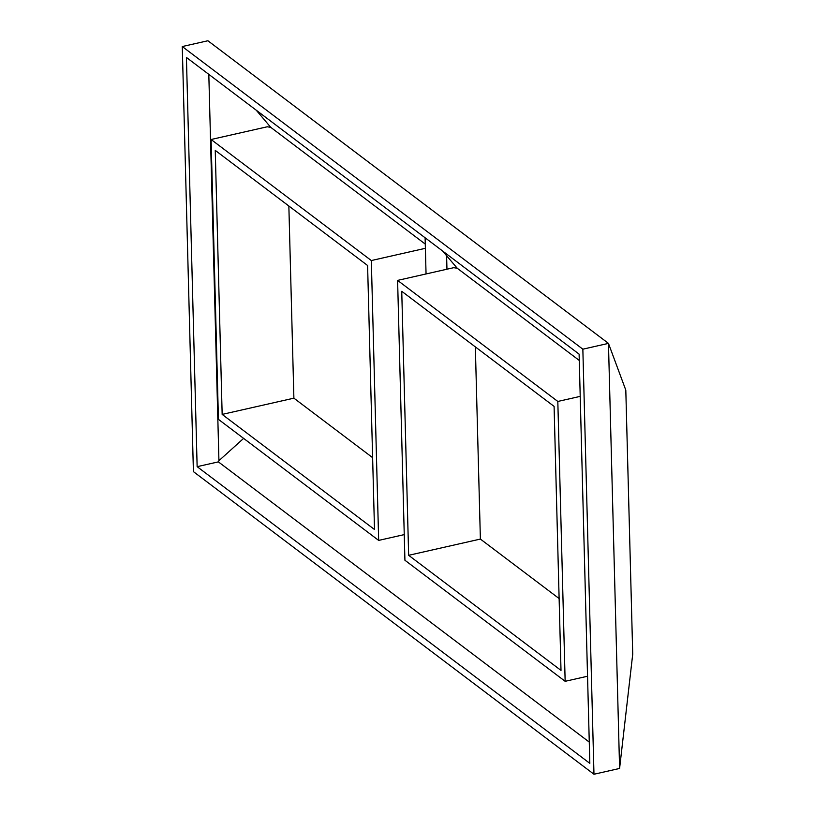 <?xml version="1.0" encoding="UTF-8"?>
<svg xmlns="http://www.w3.org/2000/svg" width="815" height="815" viewBox="0 0 815 815"><rect width="100%" height="100%" fill="white"/><g stroke="black" fill="none" stroke-linecap="round" stroke-linejoin="round"><path stroke-width="1.22" d="M401.744 291.291L554.088 406.39L561.005 670.409L408.651 555.31L401.744 291.291M397.598 280.391L557.817 401.449L565.152 681.309L404.923 560.251L397.598 280.391L453.751 267.677L457.266 268.267L442.514 250.928M215.242 150.388L367.596 265.496L374.503 529.505L222.159 414.407L215.242 150.388M211.095 139.497L371.324 260.545L378.659 540.406L218.43 419.358L211.095 139.497L267.259 126.783L270.774 127.364L256.226 110.188M593.972 774.25L193.41 471.62L182.275 46.547L582.847 349.187L593.972 774.25L619.594 768.453L632.725 654.17L625.808 390.151L608.459 343.38L582.847 349.187M619.594 768.453L608.459 343.38L207.886 40.75L182.275 46.547M186.421 57.447L579.108 354.128L589.826 763.349L197.138 466.669L186.421 57.447M475.349 346.905L480.381 539.072L559.121 598.556M288.856 206.001L293.889 398.168L372.628 457.663M222.159 414.407L293.889 398.168M408.651 555.31L480.381 539.072M589.265 742.088L218.369 461.871L197.138 466.669M218.369 461.871L218.929 460.699L208.813 74.369M243.624 438.389L218.929 460.699M425.277 244.093L270.774 127.364M579.271 360.444L457.266 268.267M371.324 260.545L425.379 248.31M378.659 540.406L404.25 534.609M557.817 401.449L580.219 396.375M565.152 681.309L587.544 676.236M446.956 269.215L446.61 255.666M425.104 237.776L426.051 273.952"/></g></svg>
